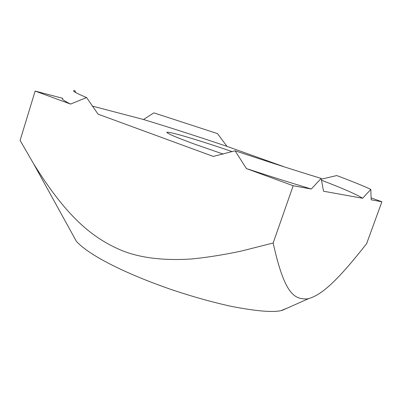 <?xml version="1.0" encoding="UTF-8"?>
<svg xmlns="http://www.w3.org/2000/svg" width="402" height="402" viewBox="0 0 402 402"><rect width="100%" height="100%" fill="white"/><g stroke="black" fill="none" stroke-linecap="round" stroke-linejoin="round"><path stroke-width="0.6" d="M223.271 154.107L195.146 144.328C177.212 137.78 167.755 133.786 166.785 132.338C167.775 131.791 174.393 133.313 186.639 136.916C200.497 141.032 215.688 145.941 232.215 151.644M321.288 179.191L336.74 175.558C352.84 181.634 364.202 186.257 370.815 189.422L371.197 199.834L381.9 201.764L371.162 197.925M143.484 119.5L153.886 112.872L217.507 133.61L226.984 146.368C197.317 136.348 169.483 127.394 143.484 119.5L92.174 106.038M70.556 104.068C63.943 100.791 61.335 98.872 62.747 98.314L35.135 91.073L70.556 104.068L86.586 97.545C79.47 94.545 75.254 92.51 73.948 91.44L73.521 90.726L74.762 90.535L75.767 92.586M311.299 189.01L321.173 178.423C296.651 170.94 267.953 161.73 235.08 150.785L246.416 168.584L293.179 185.739L311.299 189.01C291.927 183.201 270.3 176.393 246.416 168.584M321.173 178.423L323.535 191.221L362.599 198.276L370.815 189.422M362.599 198.276C357.283 194.764 343.564 188.734 321.434 180.191M86.586 97.545L98.058 114.153L213.276 156.423L235.08 150.785M284.706 167.006L226.984 146.368M35.135 91.073L20.1 140.429L33.567 163.694C65.079 214.321 90.545 237.803 123.123 251.039C141.323 258.034 163.981 260.692 191.086 259.019C205.593 257.677 222.175 255.064 240.838 251.185L273.149 243.014C284.4 293.48 293.837 299.47 307.203 298.902L308.701 298.591C322.082 294.741 337.831 280.315 366.634 243.642L381.9 201.764M287.169 308.143L280.661 310.736C271.752 312.515 255.064 311.007 230.592 306.208C211.357 301.952 191.221 296.274 170.192 289.164C123.339 272.802 88.566 254.893 76.35 241.27L73.591 236.265M293.179 185.739L273.149 243.014M308.701 298.591L281.943 310.46M76.35 241.27L33.567 163.694"/></g></svg>
